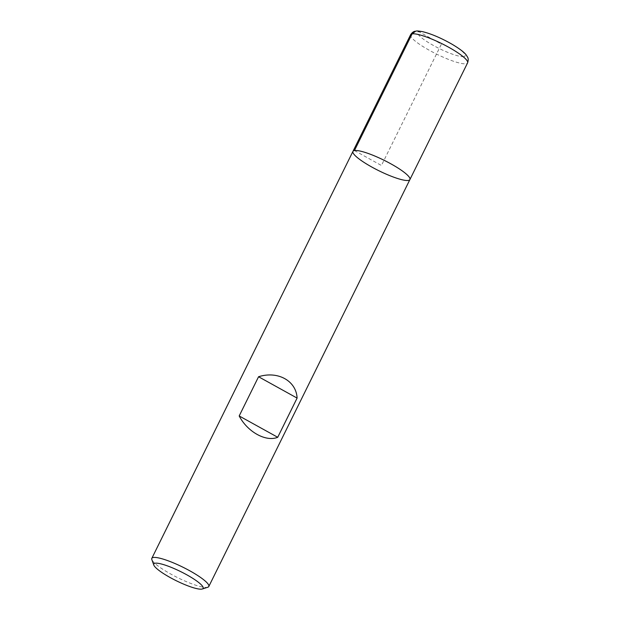 <?xml version="1.0" encoding="UTF-8"?>
<svg xmlns="http://www.w3.org/2000/svg" width="620" height="620" viewBox="0 0 620 620"><rect width="100%" height="100%" fill="white"/><g stroke="black" fill="none" stroke-linecap="round" stroke-linejoin="round"><path stroke-width="0.46" stroke-dasharray="3.1 2.33" d="M207.801 587.241A31.775 5.844 26.3 0 1 177.715 577.669A31.775 5.844 26.3 0 1 151.838 559.581M409.913 179.567A31.775 5.844 26.3 0 1 378.836 170.725A31.775 5.844 26.3 0 1 352.943 151.404M354.446 150.552L381.432 165.486L441.393 44.144L418.911 31.705L415.71 31.147M410.603 34.736A31.775 5.844 -153.7 0 0 433 52.274A31.775 5.844 -153.7 0 0 466.07 63.752A31.775 5.844 -153.7 0 0 467.581 62.891M463.884 56.59A26.482 4.875 26.3 0 1 423.297 39.099A26.482 4.875 26.3 0 1 437.007 36.751A26.482 4.875 26.3 0 1 463.884 56.59"/><path stroke-width="0.93" d="M153.783 565.029L151.838 559.581A31.775 5.844 26.3 0 1 151.815 558.349A31.775 5.844 26.3 0 1 153.318 557.496A31.775 5.844 26.3 0 1 186.395 568.974A31.775 5.844 26.3 0 1 208.793 586.512A31.775 5.844 26.3 0 1 207.801 587.241L202.29 589A27.536 5.069 -153.7 0 0 185.992 574.368A27.536 5.069 -153.7 0 0 155.077 563.224A27.536 5.069 -153.7 0 0 153.783 565.029A27.536 5.069 -153.7 0 0 176.212 580.707A27.536 5.069 -153.7 0 0 202.29 589M354.446 150.552A31.775 5.844 26.3 0 1 387.523 162.022A31.775 5.844 26.3 0 1 409.913 179.567A31.775 5.844 -153.7 0 0 384.02 160.247A31.775 5.844 -153.7 0 0 352.943 151.404A31.775 5.844 26.3 0 1 354.446 150.552L412.106 33.883L415.71 31.147M239.188 415.958C247.481 431.915 265.996 442.168 277.721 437.286L297.096 398.087C296.313 380.835 277.791 370.59 258.563 376.751L239.188 415.958L277.721 437.286M258.563 376.751L297.096 398.087M409.913 179.567L467.581 62.891A31.775 5.844 -153.7 0 0 441.68 43.571A31.775 5.844 -153.7 0 0 410.603 34.736L352.943 151.404A31.775 5.844 -153.7 0 0 375.34 168.942A31.775 5.844 -153.7 0 0 408.41 180.42A31.775 5.844 -153.7 0 0 409.913 179.567L208.793 586.512M352.943 151.404L151.815 558.349M467.581 62.891C468.41 60.326 468.402 58.404 467.55 57.125L466.256 55.017C464.892 53.119 461.327 49.709 451.639 43.997C440.897 37.921 431.225 33.806 422.631 31.659C414.671 30.372 417.268 31.24 415.16 31.264C413.625 31.38 412.106 32.535 410.603 34.736"/></g></svg>
